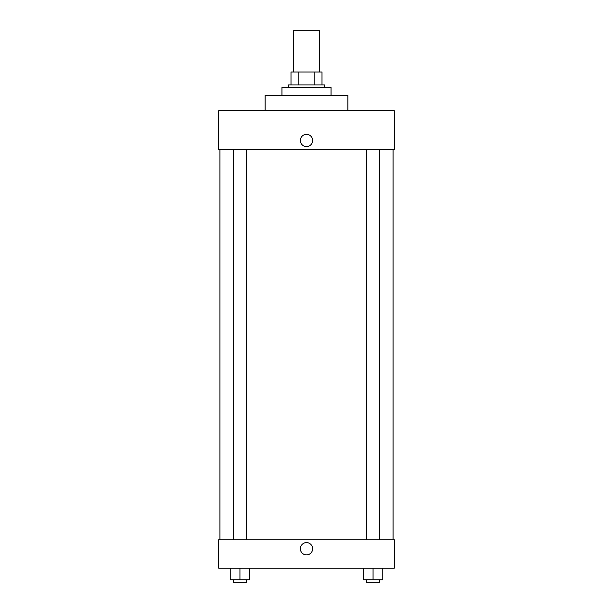 <?xml version="1.0" encoding="UTF-8"?>
<svg xmlns="http://www.w3.org/2000/svg" width="613" height="613" viewBox="0 0 613 613"><rect width="100%" height="100%" fill="white"/><g stroke="black" fill="none" stroke-linecap="round" stroke-linejoin="round"><path stroke-width="0.92" d="M319.419 71.997L319.419 30.65L293.581 30.65L293.581 71.997M298.163 84.916L298.163 71.997L290.999 71.997L290.999 84.916L290.999 71.997M298.163 71.997L322.001 71.997L322.001 84.916M314.837 84.916L314.837 71.997M288.409 87.498L288.409 84.916L324.591 84.916L324.591 87.498M331.051 95.253L331.051 87.498L281.949 87.498L281.949 95.253M347.847 110.754L347.847 95.253L265.153 95.253L265.153 110.754M394.358 110.754L218.642 110.754L394.358 110.754L394.358 149.518L218.642 149.518L218.642 110.754M300.362 140.477A6.138 6.138 0 0 1 309.565 135.159A6.138 6.138 0 0 1 309.565 145.787A6.138 6.138 0 0 1 300.362 140.477M366.605 149.518L366.605 539.716M233.476 539.716L233.476 149.518M218.642 539.716L394.358 539.716L394.358 568.136L218.642 568.136L218.642 539.716M306.5 554.895A6.138 6.138 0 0 1 301.182 545.685A6.138 6.138 0 0 1 311.818 545.685A6.138 6.138 0 0 1 306.5 554.895M363.379 568.136L363.379 579.768L382.757 579.768L382.757 568.136L382.757 579.768M373.064 579.768L373.064 568.136M379.524 579.768L379.524 582.35L366.605 582.35L366.605 579.768M230.243 568.136L230.243 579.768L249.621 579.768L249.621 568.136L249.621 579.768M239.936 579.768L239.936 568.136M246.395 579.768L246.395 582.35L233.476 582.35L233.476 579.768M393.063 539.716L393.063 149.518M219.937 539.716L219.937 149.518M379.524 149.518L379.524 539.716M246.395 539.716L246.395 149.518"/></g></svg>
